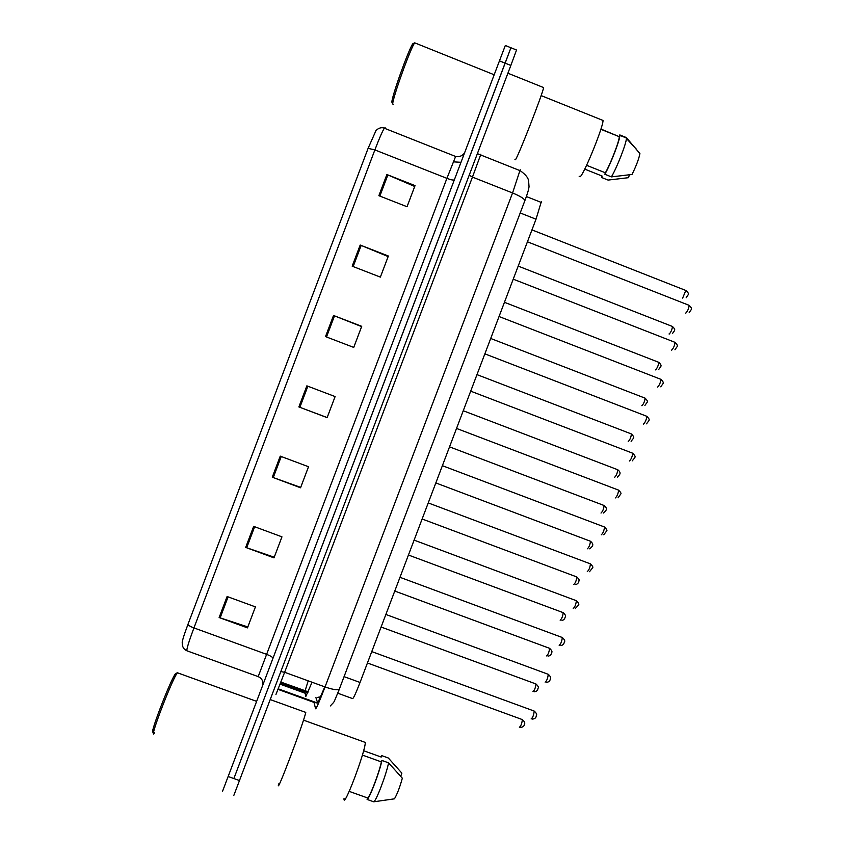 <?xml version="1.0" encoding="UTF-8"?>
<svg xmlns="http://www.w3.org/2000/svg" width="844" height="844" viewBox="0 0 844 844"><rect width="100%" height="100%" fill="white"/><g stroke="black" fill="none" stroke-linecap="round" stroke-linejoin="round"><path stroke-width="1.27" d="M541.31 201.758L536.014 219.197L360.04 682.458C355.915 693.124 353.436 698.505 352.581 698.589L337.79 693.219M233.883 795.27L510.852 65.442L505.155 63.152L510.926 47.749L233.872 778.537L505.155 63.152L499.458 60.852L505.324 45.492M186.872 650.777C183.728 649.321 182.209 646.852 182.336 643.371C181.608 642.727 183.464 636.439 187.895 624.518L368.1 148.344L376.076 130.366M222.552 791.25L499.458 60.852M360.188 245.045L388.367 256.006L380.37 277.106L352.18 266.187L360.188 245.045L361.169 245.435L353.161 266.567M386.879 174.529L415.037 185.617L407.04 206.738L378.872 195.692L386.879 174.529L387.86 174.94L379.853 196.082M280.25 456.14L308.524 466.743L300.548 487.779L272.274 477.208L280.25 456.14M253.664 526.361L281.959 536.847L273.994 557.863L245.688 547.408L253.664 526.361M227.099 596.508L255.426 606.878L247.471 627.873L219.134 617.534L227.099 596.508M333.517 315.477L361.728 326.322L353.741 347.411L325.52 336.598L333.517 315.477L334.498 315.867L326.501 336.978M306.868 385.845L335.11 396.574L327.134 417.632L298.882 406.945L306.868 385.845M353.731 347.411L361.612 326.607L334.498 315.867M335.11 396.574L327.156 417.548L298.882 406.945M255.426 606.878L247.82 626.934L219.134 617.534M281.959 536.847L274.237 557.209L245.688 547.408M308.514 466.743L300.686 487.41L272.274 477.208M407.03 206.738L414.71 186.471L387.86 174.94M380.37 277.106L388.156 256.576L361.169 245.435M510.852 65.442L516.528 50.018M349.216 791.387L367.657 797.981C369.946 796.852 379.199 772.534 381.372 761.9L362.392 755.063M367.657 797.981L367.098 799.426L373.744 801.8L394.475 798.825C397.25 794.035 399.866 787.157 402.324 778.2L388.567 762.839L381.921 760.455L381.372 761.9M373.744 801.8C376.16 801.188 386.457 774.117 388.567 762.839M367.098 799.426C369.429 798.783 379.726 771.69 381.921 760.455M363.616 750.717L381.214 757.057L381.762 755.633L380.749 756.889M344.025 798.498C343.054 810.704 365.568 751.35 365.283 742.425L365.283 742.309M278.647 783.918C274.975 798.719 303.756 722.823 305.76 712.41L305.802 712.209M154.621 732.792C147.531 743.606 171.585 680.18 177.377 672.784L177.462 672.657M153.777 730.967C146.993 741.222 169.939 680.718 175.52 673.617L175.615 673.501M400.7 776.248L401.881 773.146L388.314 757.996L381.762 755.633M392.249 103L391.869 102.135C391.743 96.416 408.971 48.403 412.874 43.698L413.739 43.308M393.578 104.361L392.703 104.012C392.576 98.083 410.659 47.76 414.71 42.854L415.607 43.202M514.935 159.527L515.494 159.748C519.039 154.463 542.333 94.781 543.631 87.586L543.051 87.354M579.174 176.28L580.261 176.712C584.618 172.872 603.365 126.632 603.027 120.46L601.93 120.017M586.58 165.297L605.38 172.798C610.571 163.884 619.644 140.273 619.243 136.675L600.939 129.048M605.38 172.798L604.821 174.254L611.404 176.881L632.019 174.465C636.123 166.173 638.76 159.231 639.931 153.65L626.364 137.561L619.781 134.924L619.222 136.38M611.404 176.881C616.753 168.072 626.364 143.501 626.406 138.49L626.364 137.561M604.821 174.254C610.296 165.055 620.266 139.239 619.823 135.357L619.781 134.924M629.487 174.856L628.411 177.694L608.081 180.078L601.593 177.493L602.131 176.058L584.723 169.117M601.688 175.879L601.593 177.493M308.197 680.834L304.832 691.669L280.588 682.88M307.87 692.502L304.832 691.669L305.792 696.522L312.048 682.237M344.109 676.656L360.04 682.458M520.199 212.952L536.014 219.197M368.1 148.344L374.873 149.915L193.951 627.915C190.575 626.638 188.55 625.509 187.895 624.518M385.117 127.592L384.326 128.214C382.406 131.221 379.251 138.458 374.873 149.915L446.909 178.348L455.623 156.446M272.971 658.162C272.559 657.096 270.397 655.799 266.472 654.3L193.951 627.915C188.518 642.516 186.218 650.154 187.052 650.84L258.19 676.614L446.909 178.348C450.854 179.835 453.323 180.342 454.325 179.877M228.112 776.491L239.633 780.594M262.8 684.99C263.317 681.034 261.788 678.238 258.211 676.624M307.86 386.225L299.873 407.314M281.242 456.509L273.266 477.577M254.656 526.719L246.68 547.767M228.091 596.866L220.136 617.882M313.82 701.712L315.593 708.77C316.3 708.781 319.443 701.501 325.035 686.953L284.639 672.278L275.956 694.433M317.661 703.094L313.778 702.313L278.066 689.379M339.52 688.778L339.372 689.147C337.611 690.35 332.831 689.622 325.035 686.953L512.561 192.959L472.45 177.092L284.639 672.278L280.947 671.634M524.768 200.977L524.884 200.629C524.314 198.688 520.21 196.135 512.561 192.959L520.21 169.771M480.88 154.167L472.45 177.092L469.232 175.183M477.398 153.661L520.221 170.72C525.274 174.254 528.059 177.556 528.576 180.637L529.03 186.598C528.819 189.214 527.437 193.898 524.884 200.629L337.579 693.726M315.92 697.64L317.692 703.105L324.782 686.858M317.798 703.147L278.277 688.841M305.148 693.23L280.102 684.157M320.646 697.26L317.207 697.439M519.376 727.233C520.917 726.125 521.898 723.582 522.352 719.594L521.972 719.457M531.119 718.919C532.733 717.78 533.756 715.163 534.199 711.059L533.777 710.912M532.965 691.584C534.526 690.392 535.518 687.849 535.951 683.967L535.571 683.83M546.564 655.915C548.146 654.638 549.149 652.106 549.571 648.319L549.18 648.181M560.163 620.224C561.766 618.874 562.779 616.342 563.191 612.649L562.8 612.501M573.772 584.523C575.408 583.077 576.42 580.556 576.821 576.958L576.431 576.811M545.14 682.142C546.785 680.908 547.819 678.291 548.241 674.303L547.819 674.145M559.171 645.333C560.838 644.014 561.882 641.408 562.294 637.515L561.872 637.357M573.213 608.503C574.901 607.1 575.956 604.494 576.357 600.706L575.935 600.548M587.392 548.8C589.038 547.271 590.061 544.76 590.462 541.247L590.072 541.099M601.012 513.057C602.69 511.453 603.724 508.932 604.104 505.503L603.724 505.356M614.643 477.293C616.342 475.605 617.386 473.094 617.766 469.749L617.375 469.602M587.266 571.652C588.975 570.164 590.03 567.569 590.431 563.866L589.998 563.708M601.318 534.79C603.059 533.208 604.114 530.612 604.504 527.015L604.082 526.846M615.381 497.907C617.143 496.23 618.209 493.645 618.589 490.132L618.177 489.963M628.21 441.486L628.284 441.507C630.004 439.745 631.048 437.224 631.428 433.964L631.048 433.816M641.809 405.669L641.925 405.711C643.666 403.865 644.721 401.343 645.101 398.157L644.721 398.009M655.419 369.83L655.577 369.894C657.349 367.963 658.404 365.441 658.774 362.329L658.404 362.181M669.028 333.971L669.239 334.055C671.022 332.051 672.098 329.519 672.468 326.48L672.098 326.333M682.659 298.101L685.803 290.463M629.392 460.972L629.445 460.993C631.238 459.241 632.314 456.646 632.694 453.217L632.272 453.059M643.423 424.026L643.529 424.068C645.333 422.222 646.42 419.637 646.799 416.292L646.388 416.134M657.455 387.058L657.613 387.122C659.438 385.191 660.546 382.596 660.905 379.336L660.504 379.178M671.497 350.07L671.708 350.154C673.554 348.139 674.662 345.534 675.031 342.347L674.63 342.2M685.55 313.071L685.803 313.166C687.681 311.067 688.799 308.461 689.158 305.349L688.767 305.19M308.176 691.806L280.894 682.089M526.371 196.547L541.437 202.497M375.865 130.651C380.739 125.777 385.033 128.478 384.326 128.214L455.38 156.372C461.288 157.891 464.559 153.049 464.358 152.964L464.559 152.669M505.303 45.481L516.602 50.039M453.323 161.848L460.982 162.312M339.372 689.147C332.304 705.9 335.342 700.203 330.342 705.932M304.99 692.46L280.335 683.534M318.832 697.081L320.783 696.912M367.425 662.994L522.352 719.594C524.62 721.683 525.306 723.171 524.388 724.057C524.356 726.135 522.942 727.264 520.157 727.423M532.121 719.13C534.79 718.94 536.183 717.79 536.288 715.67C537.227 714.741 536.531 713.201 534.199 711.059L371.761 651.6M381.087 627.029L535.951 683.967C538.229 686.056 538.905 687.533 537.976 688.419C537.807 690.445 536.51 691.563 534.104 691.795M394.76 591.043L549.571 648.319C551.828 650.407 552.504 651.884 551.575 652.75C551.237 654.765 550.066 655.883 548.041 656.115M408.443 555.025L563.191 612.649C565.448 614.78 566.113 616.226 565.206 616.996C564.741 619.032 563.655 620.161 561.946 620.393M422.127 518.997L576.821 576.958C578.984 579.089 579.68 580.356 578.91 580.777C578.847 582.56 577.813 583.848 575.819 584.628M546.501 682.353C548.758 682.131 550.035 680.981 550.32 678.892C551.259 677.964 550.573 676.434 548.241 674.303L385.866 614.464M560.859 645.512C562.758 645.301 563.919 644.162 564.351 642.094C565.301 641.176 564.615 639.646 562.294 637.515L399.982 577.307M575.197 608.64L578.414 605.211C579.353 604.378 578.668 602.869 576.357 600.706L414.098 540.128M365.283 742.425L303.481 720.132M305.76 712.41L270.333 699.613M256.597 701.353L177.388 672.774L175.52 673.617M619.243 136.675L600.865 129.301M636.228 149.019L626.406 138.49M626.417 138.005L619.823 135.357M603.027 120.46L541.131 95.594M543.631 87.586L507.909 73.217M494.173 74.768L414.721 42.844L412.874 43.698M435.831 482.937L590.462 541.247C594.64 544.791 592.456 546.342 589.682 548.832M449.536 446.856L604.104 505.503C608.397 509.006 605.802 510.747 603.513 513.015M463.25 410.754L617.766 469.749C622.155 473.284 619.201 475.024 617.323 477.176M589.502 571.726L592.572 567.801C593.353 567.358 592.636 566.05 590.431 563.866L428.235 502.918M603.787 534.79L606.625 530.992C607.427 530.528 606.72 529.199 604.504 527.015L442.383 465.688M618.051 497.823L620.699 494.109C621.5 493.645 620.794 492.316 618.589 490.132L456.53 428.435M476.976 374.62L631.428 433.964C635.205 437.952 633.833 437.403 631.122 441.317M490.702 338.476L645.101 398.157C648.93 402.124 647.337 401.638 644.9 405.447M504.448 302.3L658.774 362.329C662.698 366.222 660.778 366.085 658.668 369.556M518.195 266.103L672.468 326.48C676.413 330.415 674.367 330.183 672.436 333.654M531.952 229.885L686.161 290.6C690.16 294.567 687.902 294.398 686.193 297.732M632.293 460.835C635.205 456.91 636.576 457.226 632.694 453.217L470.688 391.162M646.525 423.836C649.131 419.985 650.735 420.301 646.799 416.292L484.867 353.858M660.736 386.816C663.025 383.208 664.924 383.271 660.905 379.336L499.047 316.521M674.947 349.775C677.025 346.167 679.093 346.399 675.031 342.347L513.236 279.174M689.147 312.723C691.025 309.21 693.262 309.379 689.158 305.349L527.426 241.795"/></g></svg>

